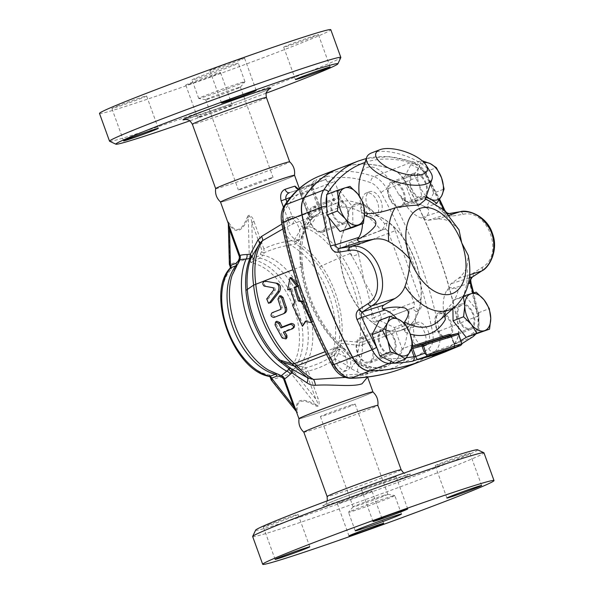 <?xml version="1.0" encoding="UTF-8"?>
<svg xmlns="http://www.w3.org/2000/svg" width="594" height="594" viewBox="0 0 594 594"><rect width="100%" height="100%" fill="white"/><g stroke="black" fill="none" stroke-linecap="round" stroke-linejoin="round"><path stroke-width="0.45" stroke-dasharray="2.97 2.23" d="M390.124 496.792A24.599 0.728 -19.9 0 1 394.75 495.537A24.599 0.728 -19.9 0 1 394.795 495.559A24.599 0.728 -19.9 0 1 371.911 504.618A24.599 0.728 -19.9 0 1 348.529 512.31A24.599 0.728 -19.9 0 1 348.544 512.266A24.599 0.728 -19.9 0 1 364.761 505.694A24.599 0.728 -19.9 0 1 390.124 496.792M384.303 495.24A18.451 0.542 160.1 0 0 365.28 501.915A18.451 0.542 160.1 0 0 353.118 506.845A18.451 0.542 160.1 0 0 353.103 506.875A18.451 0.542 160.1 0 0 370.641 501.113A18.451 0.542 160.1 0 0 387.8 494.319A18.451 0.542 160.1 0 0 387.771 494.297A18.451 0.542 160.1 0 0 384.303 495.24M372.891 391.951A39.278 1.158 -19.9 0 1 372.869 392.04A39.278 1.158 -19.9 0 1 358.212 398.27A39.278 1.158 -19.9 0 1 320.522 412.036A39.278 1.158 -19.9 0 1 299.101 418.74A39.278 1.158 -19.9 0 1 299.034 418.681M303.824 432.172L303.831 432.18A39.36 1.158 160.1 0 0 303.831 432.18A39.36 1.158 160.1 0 0 341.223 419.861A39.36 1.158 160.1 0 0 377.843 405.39L377.843 405.383M270.277 524.049A18.451 0.542 160.1 0 0 263.38 527.012A18.451 0.542 160.1 0 0 280.917 521.242A18.451 0.542 160.1 0 0 298.077 514.449A18.451 0.542 160.1 0 0 288.38 517.441A18.451 0.542 160.1 0 0 270.277 524.049M392.515 477.487A18.451 0.542 160.1 0 0 373.069 484.325A18.451 0.542 160.1 0 0 361.315 489.129A18.451 0.542 160.1 0 0 378.853 483.36A18.451 0.542 160.1 0 0 396.012 476.566A18.451 0.542 160.1 0 0 392.515 477.487M462.993 456.081A18.451 0.542 160.1 0 0 469.899 453.118A18.451 0.542 160.1 0 0 452.361 458.887A18.451 0.542 160.1 0 0 435.202 465.674A18.451 0.542 160.1 0 0 444.891 462.681A18.451 0.542 160.1 0 0 462.993 456.081M340.763 502.635A18.451 0.542 160.1 0 0 360.209 495.804A18.451 0.542 160.1 0 0 371.963 491A18.451 0.542 160.1 0 0 354.425 496.77A18.451 0.542 160.1 0 0 337.266 503.556A18.451 0.542 160.1 0 0 340.763 502.635M477.583 449.792A118.08 3.482 -19.9 0 1 404.009 480.034A118.08 3.482 -19.9 0 1 277.992 524.354A118.08 3.482 -19.9 0 1 255.62 530.145M252.658 536.553A123.003 3.631 160.1 0 0 275.98 530.405A123.003 3.631 160.1 0 0 405.628 484.845A123.003 3.631 160.1 0 0 483.969 452.821M351.611 404.937A18.451 0.542 160.1 0 0 332.165 411.768A18.451 0.542 160.1 0 0 320.411 416.572A18.451 0.542 160.1 0 0 337.949 410.803A18.451 0.542 160.1 0 0 355.108 404.017A18.451 0.542 160.1 0 0 351.611 404.937M240.31 82.922A24.599 0.728 -19.9 0 1 244.973 81.69A24.599 0.728 -19.9 0 1 244.958 81.734A24.599 0.728 -19.9 0 1 222.089 90.748A24.599 0.728 -19.9 0 1 198.752 98.463A24.599 0.728 -19.9 0 1 198.708 98.441A24.599 0.728 -19.9 0 1 214.375 92.033A24.599 0.728 -19.9 0 1 240.31 82.922M236.902 88.046A18.451 0.542 -19.9 0 1 240.399 87.125A18.451 0.542 -19.9 0 1 240.384 87.155A18.451 0.542 -19.9 0 1 223.233 93.911A18.451 0.542 -19.9 0 1 205.732 99.703A18.451 0.542 -19.9 0 1 205.702 99.681A18.451 0.542 -19.9 0 1 217.449 94.877A18.451 0.542 -19.9 0 1 236.902 88.046M233.613 64.427A24.599 0.728 160.1 0 0 207.685 73.537A24.599 0.728 160.1 0 0 192.011 79.938A24.599 0.728 160.1 0 0 215.392 72.253A24.599 0.728 160.1 0 0 238.276 63.194A24.599 0.728 160.1 0 0 233.613 64.427M220.634 201.96A39.278 1.158 160.1 0 0 220.612 202.049A39.278 1.158 160.1 0 0 241.513 195.567A39.278 1.158 160.1 0 0 279.781 181.608A39.278 1.158 160.1 0 0 294.468 175.319A39.278 1.158 160.1 0 0 294.401 175.26M215.659 188.61A39.36 1.158 160.1 0 0 215.659 188.632A39.36 1.158 160.1 0 0 253.066 176.321A39.36 1.158 160.1 0 0 289.679 161.835L289.679 161.835M118.785 105.554A18.451 0.542 160.1 0 0 111.887 108.516A18.451 0.542 160.1 0 0 129.418 102.747A18.451 0.542 160.1 0 0 146.584 95.953A18.451 0.542 160.1 0 0 136.887 98.946A18.451 0.542 160.1 0 0 118.785 105.554M241.023 58.992A18.451 0.542 160.1 0 0 221.577 65.83A18.451 0.542 160.1 0 0 209.823 70.634A18.451 0.542 160.1 0 0 227.361 64.865A18.451 0.542 160.1 0 0 244.52 58.071A18.451 0.542 160.1 0 0 241.023 58.992M311.501 37.585A18.451 0.542 160.1 0 0 318.406 34.623A18.451 0.542 160.1 0 0 300.868 40.392A18.451 0.542 160.1 0 0 283.709 47.178A18.451 0.542 160.1 0 0 293.399 44.186A18.451 0.542 160.1 0 0 311.501 37.585M200.987 116.513A18.451 0.542 -19.9 0 1 197.49 117.434A18.451 0.542 -19.9 0 1 214.649 110.64A18.451 0.542 -19.9 0 1 232.187 104.871A18.451 0.542 -19.9 0 1 220.433 109.675A18.451 0.542 -19.9 0 1 200.987 116.513M189.263 84.14A18.451 0.542 160.1 0 0 208.717 77.309A18.451 0.542 160.1 0 0 220.463 72.505A18.451 0.542 160.1 0 0 202.933 78.274A18.451 0.542 160.1 0 0 185.766 85.061A18.451 0.542 160.1 0 0 189.263 84.14M266.171 93.184A118.08 3.482 -19.9 0 1 189.783 120.834M109.615 141.261A123.003 3.631 160.1 0 0 132.856 135.031A123.003 3.631 160.1 0 0 260.885 90.073A123.003 3.631 160.1 0 0 340.83 57.566M99.488 113.432A123.003 3.631 160.1 0 0 216.379 74.978A123.003 3.631 160.1 0 0 330.799 29.7M269.587 178.349A18.451 0.542 -19.9 0 1 273.084 177.428A18.451 0.542 -19.9 0 1 255.925 184.214A18.451 0.542 -19.9 0 1 238.387 189.983A18.451 0.542 -19.9 0 1 250.141 185.18A18.451 0.542 -19.9 0 1 269.587 178.349M371.755 348.203A12.303 7.299 -111.1 0 1 369.223 361.88A12.303 7.299 -111.1 0 1 357.982 353.044A12.303 7.299 -111.1 0 1 360.35 338.936A12.303 7.299 -111.1 0 1 371.755 348.203M394.097 339.56A12.303 7.299 68.9 0 0 382.692 330.294A12.303 7.299 68.9 0 0 380.323 344.401A12.303 7.299 68.9 0 0 391.572 353.237A12.303 7.299 68.9 0 0 394.097 339.56M346.087 358.13A12.303 7.299 68.9 0 0 334.682 348.871A12.303 7.299 68.9 0 0 332.313 362.971A12.303 7.299 68.9 0 0 343.555 371.814A12.303 7.299 68.9 0 0 346.087 358.13M341.186 347.386A12.303 7.299 68.9 0 0 338.186 347.512A12.303 7.299 68.9 0 0 335.818 361.612A12.303 7.299 68.9 0 0 347.067 370.456A12.303 7.299 68.9 0 0 349.591 356.771A12.303 7.299 68.9 0 0 349.005 355.331L344.475 349.376L341.186 347.386A87.333 51.827 -111.1 0 1 301.321 264.434A71.339 42.337 -111.1 0 1 301.113 238.795C302.799 236.961 303.497 233.917 303.2 229.67A12.303 7.299 68.9 0 0 290.845 216.713A12.303 7.299 68.9 0 0 288.394 230.613A12.303 7.299 68.9 0 0 299.465 239.753A12.303 7.299 68.9 0 0 299.718 239.664A12.303 7.299 68.9 0 0 301.113 238.795M413.743 323.767A12.303 7.299 68.9 0 0 413.491 323.856A12.303 7.299 68.9 0 0 411.115 337.956A12.303 7.299 68.9 0 0 422.364 346.799A12.303 7.299 68.9 0 0 424.814 332.9A12.303 7.299 68.9 0 0 413.743 323.767M413.996 334.704A12.303 7.299 68.9 0 0 425.868 345.441A12.303 7.299 68.9 0 0 428.319 331.549A12.303 7.299 68.9 0 0 417.248 322.408A12.303 7.299 68.9 0 0 416.995 322.497A12.303 7.299 68.9 0 0 415.05 323.945L413.35 327.517L413.996 334.704A75.03 44.528 -111.1 0 1 401.44 363.513C394.453 368.183 386.531 370.693 377.68 371.057A75.03 44.528 -111.1 0 1 349.005 355.331M439.411 313.832A12.303 7.299 -111.1 0 1 450.482 322.973A12.303 7.299 -111.1 0 1 448.032 336.865A12.303 7.299 -111.1 0 1 436.79 328.029A12.303 7.299 -111.1 0 1 439.159 313.922A12.303 7.299 -111.1 0 1 439.411 313.832M461.753 305.19A12.303 7.299 68.9 0 0 461.501 305.279A12.303 7.299 68.9 0 0 459.132 319.386A12.303 7.299 68.9 0 0 470.374 328.222A12.303 7.299 68.9 0 0 472.831 314.33A12.303 7.299 68.9 0 0 461.753 305.19M363.61 206.742A12.303 7.299 68.9 0 0 375.014 216.001A12.303 7.299 68.9 0 0 377.383 201.901A12.303 7.299 68.9 0 0 366.142 193.057A12.303 7.299 68.9 0 0 363.61 206.742M376.336 214.917A12.303 7.299 68.9 0 0 378.527 214.642A12.303 7.299 68.9 0 0 380.895 200.542A12.303 7.299 68.9 0 0 369.654 191.699A12.303 7.299 68.9 0 0 367.122 205.383A12.303 7.299 68.9 0 0 368.763 208.858C370.745 212.57 373.27 214.59 376.336 214.917A71.339 42.337 -111.1 0 1 384.637 223.76C384.57 226.774 383.353 228.965 380.999 230.323L347.757 243.184C345.723 244.394 345.508 246.265 347.111 248.797A66.424 39.412 -111.1 0 1 350.178 253.556A82.41 48.901 -111.1 0 1 352.071 256.504A82.41 48.901 -111.1 0 1 364.397 281.979A82.41 48.901 -111.1 0 1 371.153 309.229L377.636 306.912L380.65 315.236A4.923 2.918 -111.1 0 1 379.633 320.708A4.923 2.918 -111.1 0 1 379.536 320.738A4.923 3.958 72.4 0 1 379.351 320.805A4.923 3.958 72.4 0 1 374.168 317.545L413.884 302.376L388.78 233.011A4.923 2.918 68.9 0 0 384.318 229.269L380.999 230.323A66.424 39.412 68.9 0 0 339.62 207.395A4.923 3.928 -99.1 0 0 341.899 201.277A71.339 42.337 -111.1 0 1 368.763 208.858M389.285 196.814A12.303 7.299 -111.1 0 1 391.81 183.13A12.303 7.299 -111.1 0 1 403.059 191.966A12.303 7.299 -111.1 0 1 400.683 206.073A12.303 7.299 -111.1 0 1 389.285 196.814M411.627 188.172A12.303 7.299 68.9 0 0 423.032 197.431A12.303 7.299 68.9 0 0 425.401 183.323A12.303 7.299 68.9 0 0 414.159 174.488A12.303 7.299 68.9 0 0 411.627 188.172M303.2 229.67A71.339 42.337 -111.1 0 1 319.609 208.353A4.923 3.958 63.7 0 1 318.087 214.196A4.923 3.958 63.7 0 1 317.827 214.308A66.424 39.412 68.9 0 0 300.824 266.661L302.509 265.258L301.321 264.434M416.038 311.746C414.048 309.392 411.739 308.494 409.103 309.051L412.778 307.885A4.923 2.918 68.9 0 0 412.875 307.848A4.923 2.918 68.9 0 0 413.884 302.376L420.366 300.059A9.838 5.836 -111.1 0 1 418.146 311.078L416.038 311.746A87.333 51.827 -111.1 0 1 415.05 323.945M418.146 311.078A4.923 3.958 -107.6 0 0 412.964 307.818L375.868 321.903C373.559 322.371 372.275 321.146 372.015 318.228L374.168 317.545L371.153 309.229A82.41 48.901 -111.1 0 1 372.015 318.228M463.439 296.703L463.788 296.079M414.085 174.755L419.045 167.137A19.684 11.68 68.9 0 0 419.267 184.927L414.085 174.755L403.586 178.816L410.862 164.597L421.361 160.536L422.126 160.744M425.98 197.334L421.814 196.117L419.267 184.927A19.684 11.68 68.9 0 0 426.373 196.168M424.242 162.749A19.684 11.68 68.9 0 0 419.045 167.137L421.361 160.536M379.403 320.411L394.409 327.554L404.915 323.492M452.918 308.613L452.806 300.297L463.313 296.235M410.862 164.597L425.876 171.74L433.605 193.102L444.104 189.041M425.876 171.74L436.375 167.679M433.605 193.102L426.329 207.321L435.751 203.668M426.329 207.321L411.315 200.178L421.814 196.117M394.795 339.337A13.528 8.026 -111.1 0 1 392.01 354.388A13.528 8.026 -111.1 0 1 379.648 344.661A13.528 8.026 -111.1 0 1 382.254 329.15A13.528 8.026 -111.1 0 1 394.795 339.337M394.409 327.554L402.145 348.908L412.644 344.847M402.145 348.908L394.861 363.127M406.341 357.751A414.515 245.983 -111.1 0 1 397.215 358.531A414.515 245.983 -111.1 0 1 391.194 358.754A20.909 12.407 -111.1 0 1 376.938 347.928M461.338 304.039A13.528 8.026 -111.1 0 1 473.515 314.085A13.528 8.026 -111.1 0 1 470.819 329.373A13.528 8.026 -111.1 0 1 458.449 319.646A13.528 8.026 -111.1 0 1 461.055 304.135A13.528 8.026 -111.1 0 1 461.338 304.039M452.806 300.297L465.681 296.213L476.18 292.151M465.681 296.213L478.809 312.667L489.308 308.605M478.809 312.667L479.068 333.204M472.943 293.094A291.513 172.988 -111.1 0 1 476.908 310.283A291.513 172.988 -111.1 0 1 477.888 315.05A20.909 12.407 -111.1 0 1 473.745 332.551A414.515 245.983 -111.1 0 1 466.646 337.154M410.929 188.387A13.528 8.026 -111.1 0 1 413.714 173.337A13.528 8.026 -111.1 0 1 426.084 183.063A13.528 8.026 -111.1 0 1 423.477 198.574A13.528 8.026 -111.1 0 1 410.929 188.387M411.315 200.178L403.586 178.816M477.888 315.05A3.69 0.832 -11.3 0 1 478.734 315.399A3.69 0.832 -11.3 0 1 477.45 316.327A295.203 175.178 68.9 0 0 469.735 283.791C468.74 279.269 469.757 275.816 472.787 273.44L482.076 267.456C504.811 255.108 488.023 208.375 462.852 214.345L452.034 216.119C448.247 216.379 445.285 214.441 443.131 210.306A295.203 175.178 68.9 0 0 424.985 174.369A24.599 14.598 68.9 0 0 412.11 161.984A3.69 2.643 109.7 0 1 413.602 161.932A3.69 2.643 109.7 0 1 415.132 164.338A20.909 12.407 -111.1 0 1 423.069 170.411A20.909 12.407 -111.1 0 1 426.076 174.859A291.513 172.988 -111.1 0 1 428.771 179.744A291.513 172.988 -111.1 0 1 439.159 200.015M295.953 241.105A12.303 7.299 68.9 0 0 296.206 241.016A12.303 7.299 68.9 0 0 298.582 226.915A12.303 7.299 68.9 0 0 287.333 218.072A12.303 7.299 68.9 0 0 284.882 231.972A12.303 7.299 68.9 0 0 295.953 241.105M321.629 231.177A12.303 7.299 -111.1 0 1 310.551 222.037A12.303 7.299 -111.1 0 1 313.001 208.145A12.303 7.299 -111.1 0 1 324.25 216.981A12.303 7.299 -111.1 0 1 321.881 231.088A12.303 7.299 -111.1 0 1 321.629 231.177M343.971 222.535A12.303 7.299 68.9 0 0 344.223 222.446A12.303 7.299 68.9 0 0 346.592 208.338A12.303 7.299 68.9 0 0 335.35 199.502A12.303 7.299 68.9 0 0 332.9 213.394A12.303 7.299 68.9 0 0 343.971 222.535M326.655 194.52L339.523 190.436L350.022 186.375M339.523 190.436L352.658 206.89L363.157 202.829M352.658 206.89L352.918 227.428M344.386 223.693A13.528 8.026 -111.1 0 1 332.209 213.64A13.528 8.026 -111.1 0 1 334.905 198.351A13.528 8.026 -111.1 0 1 347.275 208.078A13.528 8.026 -111.1 0 1 344.668 223.596A13.528 8.026 -111.1 0 1 344.386 223.693M326.678 196.213A20.909 12.407 -111.1 0 1 327.242 194.335A20.909 12.407 -111.1 0 1 327.264 194.283M328.816 217.441A291.513 172.988 -111.1 0 1 326.819 207.41M469.735 283.791A3.69 0.497 164.7 0 0 471.057 283.019L471.049 282.996M472.787 273.44A3.69 2.094 -122.6 0 1 472.624 276.811M460.929 340.459A414.515 245.983 -111.1 0 1 454.224 343.926A3.69 2.97 64.1 0 1 453.066 348.314A3.69 2.97 64.1 0 1 453.059 348.322A3.69 2.97 64.1 0 1 452.888 348.396A418.206 248.173 68.9 0 0 472.579 336.924A24.599 14.598 68.9 0 0 477.45 316.327L458.063 323.827A295.203 175.178 68.9 0 0 405.598 181.868A24.599 14.598 68.9 0 0 392.716 169.483A184.504 109.489 68.9 0 0 338.832 168.562M450.452 335.172L451.485 336.107L454.417 344.216A3.69 2.732 -110.5 0 1 453.229 348.485L452.888 348.396M456.6 347.104L453.229 348.485M454.417 344.216L461.048 341.728L461.991 343.696M452.034 216.119A3.69 2.124 80.5 0 0 449.658 213.476M444.171 210.246L447.215 213.298M443.131 210.306L444.594 209.912M461.048 341.728L458.412 334.452L451.188 336.241L450.816 335.083M445.329 319.572A34.437 20.441 68.9 0 1 446.874 290.347L448.812 287.986L450.957 283.754L458.368 278.393C461.738 275.98 464.627 272.097 467.04 266.765L468.191 255.301M458.984 229.796L450.801 221.904C445.582 219.483 440.948 218.547 436.909 219.104L427.984 220.307L420.604 217.775A34.437 20.441 68.9 0 1 400.401 195.456A74.889 44.439 68.9 0 0 398.819 194.802L404.336 200.683L406.504 201.24C414.523 201.21 420.255 200.371 423.7 198.708L424.755 198.552L425.104 199.963M362.518 223.715A34.437 20.441 68.9 0 0 360.395 208.152L364.545 215.243M364.605 212.548L361.226 206.734L359.333 195.99M360.551 175.817C365.8 158.115 385.922 168.102 398.819 194.802M404.18 322.854L405.323 332.276A34.437 20.441 68.9 0 0 396.762 318.555M412.385 346.027L411.842 346.205L411.494 348.849M430.672 172.446A34.437 13.736 18.5 0 0 404.544 155.554A34.437 13.736 18.5 0 0 372.794 152.48A34.437 13.736 18.5 0 0 371.837 152.814M376.952 215.555C363.625 200.364 354.113 199.22 348.433 212.132L346.748 225.141L348.329 212.437C353.957 199.599 363.387 200.646 376.618 215.57L376.952 215.555A61.501 36.494 -111.1 0 1 419.074 273.433A61.501 36.494 -111.1 0 1 402.888 329.796A61.501 36.494 -111.1 0 1 351.923 297.052A61.501 36.494 -111.1 0 1 346.748 225.141M423.671 218.525C427.583 216.246 429.172 213.172 428.437 209.303C423.537 205.22 417.107 202.992 409.155 202.636L406.192 201.618L400.401 195.456M422.252 360.781A418.206 248.173 68.9 0 0 453.007 344.49A24.599 14.598 68.9 0 0 457.877 323.901A295.203 175.178 68.9 0 0 405.412 181.935A24.599 14.598 68.9 0 0 392.53 169.557A184.504 109.489 68.9 0 0 338.743 168.599M376.618 215.57A61.501 36.494 -111.1 0 1 418.867 273.403A61.501 36.494 -111.1 0 1 402.702 329.863A61.501 36.494 -111.1 0 1 351.685 297.03A61.501 36.494 -111.1 0 1 346.636 225.089M444.876 315.652L446.012 310.677L447.438 308.39C453.229 302.777 456.741 296.955 457.981 290.919C456.199 287.83 453.148 286.857 448.812 287.986M411.842 346.205A1.233 0.988 -107.6 0 0 412.191 346.755M388.773 196.963A13.528 8.026 68.9 0 0 401.314 207.15A13.528 8.026 68.9 0 0 403.92 191.632A13.528 8.026 68.9 0 0 391.55 181.913A13.528 8.026 68.9 0 0 388.773 196.963M322.23 232.261A13.528 8.026 68.9 0 0 322.505 232.165A13.528 8.026 68.9 0 0 325.111 216.647A13.528 8.026 68.9 0 0 312.741 206.927A13.528 8.026 68.9 0 0 310.046 222.208A13.528 8.026 68.9 0 0 322.23 232.261M372.631 347.906A13.528 8.026 68.9 0 0 360.09 337.719A13.528 8.026 68.9 0 0 357.484 353.237A13.528 8.026 68.9 0 0 369.854 362.956A13.528 8.026 68.9 0 0 372.631 347.906M439.174 312.607A13.528 8.026 68.9 0 0 438.899 312.704A13.528 8.026 68.9 0 0 436.293 328.222A13.528 8.026 68.9 0 0 448.663 337.941A13.528 8.026 68.9 0 0 451.358 322.661A13.528 8.026 68.9 0 0 439.174 312.607M422.349 360.744A418.206 248.173 68.9 0 0 453.192 344.423A24.599 14.598 68.9 0 0 458.063 323.827M344.475 349.376A4.923 2.101 -41.5 0 0 344.223 348.507A4.923 2.101 -41.5 0 0 341.906 348.44A70.114 41.602 68.9 0 0 373.158 367.797A4.923 3.757 98 0 1 374.673 367.612A4.923 3.757 98 0 1 377.68 371.057A413.283 245.248 68.9 0 1 346.399 374.792A4.923 3.868 -91.1 0 0 350.185 378.281M373.158 367.797L386.85 366.32L395.366 360.744A4.923 3.839 45.9 0 1 401.44 363.513A413.283 245.248 68.9 0 0 428.705 348.671A19.684 11.68 68.9 0 0 432.603 332.195A290.28 172.26 68.9 0 0 381.014 192.597A19.684 11.68 68.9 0 0 370.708 182.692A179.581 106.571 68.9 0 0 332.967 178.044A9.838 5.836 -111.1 0 1 334.771 181.586L341.899 201.277L335.417 203.594L328.289 183.902L334.771 181.586M327.391 182.128C326.678 180.353 325.861 179.551 324.933 179.73L300.72 189.1A4.774 4.373 74 0 1 300.423 189.196L289.419 192.694A4.774 3.111 -108.4 0 0 289.464 192.679A4.774 3.111 -108.4 0 0 289.575 192.634A44.134 1.299 -19.9 0 1 300.72 189.1L302.591 193.837L328.289 183.902A4.923 2.918 68.9 0 0 327.391 182.128A4.923 1.448 -34.3 0 0 332.967 178.044C331.378 176.433 329.455 175.869 327.205 176.351A4.923 3.861 -107.8 0 1 324.933 179.73L313.788 183.271A4.923 4.054 -107.4 0 0 316.216 179.841L327.205 176.351M311.137 187.288A4.923 2.918 68.9 0 0 311.568 189.204L313.409 188.417L312.808 185.803L313.788 183.271C312.347 183.843 311.464 185.187 311.137 187.288A4.923 1.715 174.7 0 0 312.808 185.803A4.923 1.715 174.7 0 0 311.605 184.823C312.281 182.492 313.818 180.828 316.216 179.841M342.471 347.898A4.923 2.591 -48.3 0 0 341.958 346.228A4.923 2.591 -48.3 0 0 339.582 346.102A82.41 48.901 68.9 0 1 300.824 266.661L292.887 269.735M286.976 337.644L283.219 336.813A82.41 48.901 -111.1 0 1 276.269 324.064L276.849 321.243M294.216 327.361L284.459 331.259A82.41 48.901 68.9 0 0 284.764 331.786M305.576 307.336A82.41 48.901 68.9 0 0 312.763 321.592L306.437 320.337L305.762 321.451M303.527 325.163A82.41 48.901 -111.1 0 1 293.963 305.034L295.99 301.967A82.41 48.901 -111.1 0 1 291.936 288.706L290.54 289.241M289.167 289.775L291.654 277.814M297.794 285.499L298.069 286.33M269.951 303.059L268.726 302.74L267.879 301.618L268.221 298.871L275.312 290.013L274.836 287.919L266.105 286.434M265.741 286.375L264.345 284.675C264.367 282.692 265.147 281.645 266.684 281.549L276.648 283.234M284.452 313.283L275.222 316.854L272.453 315.288L273.418 312.281L281.727 309.066L282.224 307.551A82.41 48.901 -111.1 0 1 279.403 298.931L281.021 295.767M282.878 228.972L292.085 224.265C293.488 223.433 293.792 221.621 293.005 218.837L286.917 202.027M384.637 223.76L386.338 223.218A9.838 5.836 -111.1 0 1 395.255 230.695L355.539 245.871L358.546 254.187L352.071 256.504L349.057 248.181A4.923 3.958 72.4 0 1 351.076 242.129A4.923 2.918 -111.1 0 1 355.539 245.871L347.111 248.797M375.683 321.97L412.778 307.885A4.923 3.958 -107.6 0 1 412.964 307.818L379.633 320.708A4.923 4.923 0 0 1 379.351 320.805L375.683 321.97M350.178 253.556L342.085 256.69C358.873 281.541 367.419 316.446 362.912 341.676L362.54 344.713A7.38 3.571 3.2 0 1 359.177 345.381L359.496 342.248C363.944 317.248 355.405 282.67 338.766 258.093C329.366 243.302 318.733 233.397 306.875 228.4A4.774 2.829 -154.7 0 1 301.67 226.225L309.021 215.258L308.019 214.293L298.492 189.144M300.891 194.602L302.591 193.837L309.726 213.528C310.9 216.186 312.281 217.463 313.877 217.352C315.904 218.562 313.959 221.51 308.034 226.188C321.02 230.569 332.365 240.741 342.085 256.69L321.525 265.912C336.664 287.229 344.869 318.08 341.379 340.666L338.521 353.43L335.194 359.043L332.514 360.803C324.911 365.659 316.78 369.082 308.138 371.057L317.953 398.18C319.49 401.024 320.196 408.375 315.681 405.821C302.071 398.017 295.953 399.962 297.319 411.642A2.458 1.76 172.4 0 0 296.451 410.929C295.248 399.205 301.752 397.141 315.949 404.737A2.458 0.802 119.1 0 1 315.681 405.821M306.437 320.337L305.301 321.354M312.763 321.592L311.731 322.639M291.936 288.706L290.421 288.751M295.99 301.967L294.594 302.405M293.963 305.034L292.59 305.531M284.459 331.259L283.36 332.328M230.331 267.085L231.512 268.956C229.997 268.696 229.707 268.317 230.643 267.82M236.13 265.689L237.867 264.389L238.766 262.875A2.458 1.062 22.7 0 0 238.892 262.704A2.458 1.062 22.7 0 0 238.469 261.679M239.553 260.046L239.909 260.432L240.273 256.281L240.021 260.291L232.024 275.571A63.142 37.467 -111.1 0 1 238.766 262.875L239.909 260.432A2.458 1.136 27.4 0 0 240.021 260.291A2.458 1.136 27.4 0 0 239.902 259.452M228.994 222.884C235.655 233.368 241.773 231.43 247.349 217.055A2.458 0.906 22 0 1 248.262 217.76C242.085 232.336 235.588 234.4 228.764 223.945A2.458 1.656 148.4 0 0 228.994 222.884C226.923 219.394 229.314 226.062 230.435 229.084L240.288 256.281L230.331 229.15M247.349 217.055C249.213 212.296 253.4 218.458 254.032 221.592L251.811 222.408L252.717 257.343L229.804 264.226L228.482 224.042M251.811 222.408C251.47 219.349 249.242 213.253 248.262 217.76L249.309 258.041L251.017 262.763L253.059 258.286L258.383 256.229L260.306 254.232L261.516 251.633L261.657 249.599L251.811 222.408M254.032 221.592L263.877 248.789L261.657 249.599M303.957 222.98A4.774 3.824 -125.2 0 0 308.034 226.188L297.609 242.753L295.753 244L290.421 244.988A4.774 1.433 -97.9 0 1 289.144 241.127C280.227 242.426 271.807 244.98 263.877 248.789L264.226 252.71A2.458 1.136 -152.6 0 1 261.516 251.633M301.93 369.223A2.458 1.151 -63.6 0 1 303.504 366.758A63.142 37.467 -111.1 0 0 306.89 303.467A63.142 37.467 -111.1 0 0 263.105 255.153L260.075 258.108L254.752 260.165A61.501 36.494 -111.1 0 1 297.156 307.165A61.501 36.494 -111.1 0 1 294.015 368.629A2.458 1.463 -111.1 0 0 293.889 371.087L294.23 372.022L291.157 373.648L315.949 404.737C319.594 407.588 317.434 401.566 315.733 398.99L305.917 371.866L304.432 370.329L301.93 369.223L299.213 369.023L293.889 371.087C292.411 371.265 290.934 370.545 289.449 368.919L294.015 368.629L299.339 366.565L303.504 366.758L305.843 367.805C314.761 365.51 323.158 361.924 331.029 357.046A71.339 42.337 68.9 0 0 290.421 244.988C281.289 246.436 272.557 249.012 264.226 252.71L263.105 255.153A2.458 1.062 -157.3 0 1 260.306 254.232M252.717 257.343L253.059 258.286A2.458 1.463 -111.1 0 0 254.752 260.165L251.017 262.763A59.044 35.039 68.9 0 1 293.919 308.323A59.044 35.039 68.9 0 1 289.449 368.919L291.157 373.648L271.651 379.833L296.124 410.914M294.565 175.312A39.36 1.158 -19.9 0 1 279.841 181.638A39.36 1.158 -19.9 0 1 241.223 195.723A39.36 1.158 -19.9 0 1 220.537 202.108M289.144 241.127L294.06 240.362L298.492 233.145L301.67 226.225M283.457 207.217L288.283 220.56L281.92 224.02M281.274 375.69L277.977 374.042L276.314 373.953M269.899 376.277C268.896 376.559 268.911 376.173 269.943 375.111L270.203 377.227M297.319 411.642C297.898 415.451 295.411 408.642 294.357 405.672L294.253 405.739M294.23 372.022L315.733 398.99L317.953 398.18M284.474 378.72L281.526 375.527A2.458 1.225 -68.5 0 1 281.653 375.564L284.548 378.549L294.364 405.672L284.429 378.616M305.917 371.866L308.138 371.057L305.843 367.805A2.458 1.225 -68.5 0 0 304.432 370.329M279.737 375.208A2.458 1.151 -63.6 0 0 279.343 374.532L268.607 370.166A63.142 37.467 -111.1 0 0 279.165 374.48A2.458 1.151 -63.6 0 1 279.343 374.532L281.653 375.564A2.458 1.225 -68.5 0 1 282.068 376.009M271.161 379.885L271.651 379.833L269.943 375.111A59.044 35.039 68.9 0 1 227.042 329.551A59.044 35.039 68.9 0 1 231.512 268.956L229.804 264.226L229.366 264.434M299.012 418.725A39.36 1.158 160.1 0 0 320.478 412.006A39.36 1.158 160.1 0 0 358.241 398.21A39.36 1.158 160.1 0 0 372.935 391.966L372.869 392.04M366.283 374.272L368.161 373.314C367.337 374.428 367.144 375.668 367.582 377.034L351.262 368.785L346.22 365.006L335.194 359.043A4.923 1.827 59.3 0 1 334.051 355.212L335.759 353.608A4.923 3.252 21.5 0 1 338.521 353.43L355.813 362.214L359.08 364.983L370.485 368.213L366.283 374.272L359.756 375.98L345.136 377.42M334.051 355.212L331.029 357.046A4.923 1.426 57.1 0 0 332.514 360.803M357.855 371.829A7.38 5.903 -91.7 0 1 359.08 364.983C361.263 359.125 362.407 352.472 362.533 345.025A7.38 3.668 -179.3 0 1 359.132 345.834L359.177 345.381L340.971 343.362A4.923 2.784 -168.6 0 0 338.654 343.688L339.107 341.06C342.589 318.666 334.474 288.105 319.446 266.996C312.229 256.831 304.328 249.168 295.753 244A4.774 2.02 -102.1 0 1 294.008 240.392M351.262 368.785A7.38 3.623 -55.3 0 1 355.813 362.214M355.813 362.206L359.132 345.834M335.759 353.608L338.654 343.688M299.317 188.447L309.021 215.258C310.046 216.795 310.855 217.53 311.464 217.463A4.774 4.67 102.5 0 0 313.877 217.352L339.62 207.395A4.923 2.918 -111.1 0 1 335.417 203.594L307.937 214.3L300.809 194.602C300.052 192.033 297.676 188.083 297.988 188.87L300.423 189.196A4.774 4.373 74 0 1 298.344 189.241M288.224 220.738A4.774 2.176 -114.2 0 0 292.085 224.265L317.827 214.308A4.923 2.918 -111.1 0 0 318.696 208.895L320.537 208.108L319.609 208.353L312.474 188.662A9.838 5.836 -111.1 0 1 311.605 184.823A179.581 106.571 68.9 0 0 284.66 210.009A19.684 11.68 68.9 0 0 282.915 223.738A290.28 172.26 68.9 0 0 332.61 363.936A19.684 11.68 68.9 0 0 346.399 374.792M311.464 217.463A4.774 4.67 102.5 0 1 311.442 217.456A4.774 4.67 102.5 0 1 308.093 214.427M319.446 266.996L321.525 265.919C314.375 255.569 306.4 247.847 297.609 242.753A4.774 1.723 -141.2 0 1 294.06 240.362M362.912 341.676A7.38 4.195 9.4 0 1 359.496 342.248L341.379 340.666A4.923 2.718 -171.9 0 0 339.107 341.06M362.54 344.713L407.61 327.591A24.599 14.598 -111.1 0 1 407.93 324.413A82.41 48.901 68.9 0 0 409.103 309.051M401.73 476.492A46.74 1.381 160.1 0 0 326.173 504.128A46.74 1.381 160.1 0 0 372.015 489.575A46.74 1.381 160.1 0 0 401.73 476.492M401.136 469.728A39.36 1.158 -19.9 0 1 364.523 484.221A39.36 1.158 -19.9 0 1 327.116 496.525M299.213 369.023A2.458 1.463 -111.1 0 1 299.339 366.565A61.501 36.494 68.9 0 0 302.48 305.108A61.501 36.494 68.9 0 0 260.075 258.108A2.458 1.463 -111.1 0 1 258.383 256.229M185.209 119.468A46.74 1.381 160.1 0 0 227.331 105.235A46.74 1.381 160.1 0 0 268.807 89.204M266.387 97.475A39.36 1.158 -19.9 0 1 229.767 111.962A39.36 1.158 -19.9 0 1 192.367 124.272M325.126 351.7L339.582 346.102A24.599 14.598 -111.1 0 1 341.906 348.44L326.492 354.403M414.263 325.111A4.923 2.799 -170.4 0 0 407.93 324.413L362.882 341.832A7.38 4.143 -169.8 0 1 359.481 342.367M395.255 230.695L420.366 300.059M473.745 332.551A3.69 2.94 55.5 0 1 474.153 334.771M473.069 336.664A3.69 2.94 55.5 0 1 472.579 336.924L453.192 344.423M482.076 267.456A3.69 2.094 -122.7 0 1 481.92 270.857M462.852 214.345A3.69 2.131 80.5 0 0 460.484 211.679M405.598 181.868L424.985 174.369A3.69 0.691 150.8 0 1 426.529 174.131A3.69 0.691 150.8 0 1 426.076 174.859M443.792 209.89A291.513 172.988 -111.1 0 1 444 210.35L420.604 217.775M364.998 162.466A180.814 107.299 -111.1 0 1 415.132 164.338M392.716 169.483L412.11 161.984A184.504 109.489 68.9 0 0 358.227 161.063M391.09 361.33A3.69 2.903 -91.1 0 0 391.194 358.754M457.625 333.553A1.233 0.906 76.6 0 1 458.412 334.452L458.709 334.318M454.224 343.926L451.425 336.182M446.874 290.347L468.362 283.524M469.282 277.933L450.957 283.754M458.368 278.393L469.564 274.844M436.909 219.104L448.997 215.266M427.984 220.307L447.861 213.996M361.226 206.734A74.889 44.439 68.9 0 0 360.395 208.152M405.323 332.276A74.889 44.439 68.9 0 0 410.239 334.058M450.801 221.904A59.764 35.462 68.9 0 0 423.7 198.708M406.504 201.24A67.79 40.229 -111.1 0 1 409.155 202.636M447.438 308.39A67.79 40.229 -111.1 0 1 438.714 321.042C441.565 318.584 443.993 315.124 446.012 310.677M455.962 305.955A59.764 35.462 68.9 0 0 467.04 266.765M413.35 327.517A4.923 2.346 -177.6 0 0 407.61 327.591A70.114 41.602 68.9 0 1 395.366 360.744M386.338 223.218A4.923 3.958 72.4 0 1 384.318 229.269L347.757 243.184M302.509 265.236C299.725 238.439 304.922 221.428 318.087 214.196A4.923 4.923 0 0 0 320.537 208.108L313.409 188.417L312.474 188.662M290.622 197.312L311.568 189.204L318.696 208.895L288.283 220.56M284.244 205.873A4.923 3.646 -146.6 0 0 284.66 210.009M320.181 175.779A184.504 109.489 -111.1 0 1 374.064 176.7A4.923 3.527 -70.3 0 0 370.708 182.692M313.788 183.271L298.47 189.196L313.691 183.301M358.546 254.187L364.397 281.979C369.587 289.85 373.997 298.158 377.636 306.912M268.221 298.871L266.713 298.938M266.684 281.549L265.08 281.125M274.836 287.919L273.277 287.763M275.312 290.013L273.767 289.917M283.219 336.813L282.187 338.008M293.696 327.688L292.59 328.757M276.269 324.064L275.029 324.881M275.222 316.854L273.893 317.471M273.418 312.281L272.037 312.763M283.516 313.721L283.13 313.899M279.403 298.931L277.925 299.124M282.224 307.551L280.836 308.004M281.727 309.066L280.346 309.548M311.442 217.456C309.036 216.223 307.863 215.169 307.937 214.293L308.019 214.293M281.771 223.203A4.923 1.195 169.5 0 0 282.915 223.738M332.61 363.936A4.923 0.832 -28.4 0 0 331.972 364.842M428.705 348.671A4.923 3.92 -124.5 0 0 434.533 351.633A418.206 248.173 -111.1 0 1 403.697 367.961M392.53 169.557L374.064 176.7A24.599 14.598 -111.1 0 1 386.946 189.078A4.923 0.921 -29.2 0 0 381.014 192.597M432.603 332.195A4.923 1.114 168.7 0 0 439.404 331.044A24.599 14.598 -111.1 0 1 434.533 351.633L453.007 344.49M405.412 181.935L386.946 189.078A295.203 175.178 -111.1 0 1 439.404 331.044L457.877 323.901M353.118 506.845L348.544 512.266M387.771 494.297L394.75 495.537M401.485 514.062L394.795 495.559M355.227 530.806L348.529 512.31M309.793 546.822L298.077 514.449M275.096 559.377L263.38 527.012M407.729 508.939L396.012 476.566M373.032 521.495L361.315 489.129M481.615 485.484L469.899 453.118M446.918 498.047L435.202 465.674M383.679 523.366L371.963 491M348.982 535.929L337.266 503.556M327.331 500.816L326.21 503.252L324.383 505.004C325.282 504.239 345.307 496.242 367.508 488.283L408.665 474.495L406.66 474.428L403.72 473.166M320.411 416.572L353.103 506.875M355.108 404.017L387.8 494.319M240.384 87.155L244.958 81.734M205.732 99.703L198.752 98.463M244.973 81.69L238.276 63.194M198.708 98.441L192.011 79.938M158.301 128.326L146.584 95.953M123.604 140.882L111.887 108.516M256.237 90.444L244.52 58.071M221.54 103L209.823 70.634M330.123 66.988L318.406 34.623M295.426 79.551L283.709 47.178M232.187 104.871L220.463 72.505M197.49 117.434L185.766 85.061M269.119 88.996C268.213 89.761 248.195 97.758 225.995 105.717L184.838 119.505M205.702 99.681L238.387 189.983M240.399 87.125L273.084 177.428M382.692 330.294L360.35 338.936M391.572 353.237L369.223 361.88M338.186 347.512L334.682 348.871M347.067 370.456L343.555 371.814M416.995 322.497L413.491 323.856M425.868 345.441L422.364 346.799M461.501 305.279L439.159 313.922M470.374 328.222L448.032 336.865M369.654 191.699L366.142 193.057M378.527 214.642L375.014 216.001M414.159 174.488L391.81 183.13M423.032 197.431L400.683 206.073M386.85 366.32C380.947 367.909 376.893 368.339 374.68 367.612C364.642 366.142 354.492 359.778 344.223 348.507L341.958 346.228C321.718 328.586 305.413 295.255 302.509 265.258M290.845 216.713L287.333 218.072M299.718 239.664L296.206 241.016M335.35 199.502L313.001 208.145M344.223 222.446L321.881 231.088M475.608 334.303L479.091 325.913L478.734 315.399L473.656 292.879M450.386 335.172L454.076 344.208C454.462 346.302 453.964 347.75 452.591 348.559L461.991 343.614M366.32 158.501L389.33 156.645L413.602 161.932C418.785 163.966 423.091 168.028 426.529 174.131L439.627 199.309M406.192 201.618L404.336 200.683M424.755 198.552L425.497 198.782M401.314 207.15L423.477 198.574M391.55 181.913L413.714 173.337M322.505 232.165L344.668 223.596M312.741 206.927L334.905 198.351M369.854 362.956L392.01 354.388M360.09 337.719L382.254 329.15M448.663 337.941L470.819 329.373M438.899 312.704L461.055 304.135M267.679 286.709L264.516 286.145M230.442 229.091L228.311 223.574M294.364 405.672L296.829 412.073M296.309 411.419L296.837 412.08M386.88 366.305L366.268 374.279"/><path stroke-width="0.89" d="M396.822 515.288A24.599 0.728 -19.9 0 1 401.485 514.062A24.599 0.728 -19.9 0 1 378.601 523.114A24.599 0.728 -19.9 0 1 355.227 530.806A24.599 0.728 -19.9 0 1 370.894 524.398A24.599 0.728 -19.9 0 1 396.822 515.288M303.831 432.18C299.911 428.504 298.314 424.005 299.034 418.681A39.278 1.158 -19.9 0 1 324.339 408.368A39.278 1.158 -19.9 0 1 365.451 393.926A39.278 1.158 -19.9 0 1 372.891 391.951C376.848 395.574 378.497 400.059 377.843 405.39A39.36 1.158 160.1 0 0 377.843 405.368A39.36 1.158 160.1 0 0 370.381 407.343A39.36 1.158 160.1 0 0 328.89 421.918A39.36 1.158 160.1 0 0 303.824 432.165L327.116 496.525A39.36 1.158 -19.9 0 1 352.19 486.278A39.36 1.158 -19.9 0 1 393.674 471.695A39.36 1.158 -19.9 0 1 401.136 469.728L403.72 473.166M282.002 556.415A18.451 0.542 -19.9 0 1 300.104 549.814A18.451 0.542 -19.9 0 1 309.793 546.822A18.451 0.542 -19.9 0 1 292.634 553.608A18.451 0.542 -19.9 0 1 275.096 559.377A18.451 0.542 -19.9 0 1 282.002 556.415M404.232 509.86A18.451 0.542 -19.9 0 1 407.729 508.939A18.451 0.542 -19.9 0 1 390.57 515.726A18.451 0.542 -19.9 0 1 373.032 521.495A18.451 0.542 -19.9 0 1 384.786 516.691A18.451 0.542 -19.9 0 1 404.232 509.86M474.717 488.446A18.451 0.542 -19.9 0 1 456.615 495.054A18.451 0.542 -19.9 0 1 446.918 498.047A18.451 0.542 -19.9 0 1 464.077 491.253A18.451 0.542 -19.9 0 1 481.615 485.484A18.451 0.542 -19.9 0 1 474.717 488.446M352.48 535.008A18.451 0.542 -19.9 0 1 348.982 535.929A18.451 0.542 -19.9 0 1 366.142 529.135A18.451 0.542 -19.9 0 1 383.679 523.366A18.451 0.542 -19.9 0 1 371.926 528.17A18.451 0.542 -19.9 0 1 352.48 535.008M252.673 536.434L255.62 530.145A118.08 3.482 -19.9 0 1 365.451 486.79A118.08 3.482 -19.9 0 1 477.583 449.792L483.88 452.739A123.003 3.631 160.1 0 0 460.647 458.969A123.003 3.631 160.1 0 0 332.618 503.927A123.003 3.631 160.1 0 0 252.673 536.434A123.003 3.631 160.1 0 0 252.658 536.553L262.697 564.3A123.003 3.631 160.1 0 0 379.588 525.846A123.003 3.631 160.1 0 0 494.015 480.568A123.003 3.631 160.1 0 0 470.693 486.716A123.003 3.631 160.1 0 0 341.045 532.276A123.003 3.631 160.1 0 0 262.697 564.3M494.015 480.568L483.969 452.821A123.003 3.631 160.1 0 0 483.88 452.739M294.49 175.275L294.401 175.26A39.278 1.158 160.1 0 0 287.021 177.264A39.278 1.158 160.1 0 0 246.517 191.476A39.278 1.158 160.1 0 0 220.634 201.96L220.567 202.034A39.36 1.158 -19.9 0 1 257.157 187.622A39.36 1.158 -19.9 0 1 294.49 175.275A39.36 1.158 -19.9 0 1 294.565 175.312L299.317 188.447M184.838 119.505L186.82 119.565C187.919 120.263 188.974 118.711 192.367 124.272A39.36 1.158 -19.9 0 1 217.434 114.026A39.36 1.158 -19.9 0 1 258.925 99.443A39.36 1.158 -19.9 0 1 266.387 97.475L289.679 161.828A39.36 1.158 160.1 0 0 289.672 161.82A39.36 1.158 160.1 0 0 282.217 163.803A39.36 1.158 160.1 0 0 241.016 178.274A39.36 1.158 160.1 0 0 215.659 188.61C215.006 193.941 216.654 198.426 220.612 202.049M130.502 137.919A18.451 0.542 -19.9 0 1 148.604 131.319A18.451 0.542 -19.9 0 1 158.301 128.326A18.451 0.542 -19.9 0 1 141.142 135.113A18.451 0.542 -19.9 0 1 123.604 140.882A18.451 0.542 -19.9 0 1 130.502 137.919M252.74 91.365A18.451 0.542 -19.9 0 1 256.237 90.444A18.451 0.542 -19.9 0 1 239.078 97.23A18.451 0.542 -19.9 0 1 221.54 103A18.451 0.542 -19.9 0 1 233.293 98.196A18.451 0.542 -19.9 0 1 252.74 91.365M323.218 69.951A18.451 0.542 -19.9 0 1 305.116 76.559A18.451 0.542 -19.9 0 1 295.426 79.551A18.451 0.542 -19.9 0 1 312.585 72.758A18.451 0.542 -19.9 0 1 330.123 66.988A18.451 0.542 -19.9 0 1 323.218 69.951M189.783 120.834A118.08 3.482 -19.9 0 1 138.216 138.224A118.08 3.482 -19.9 0 1 115.919 144.208A118.08 3.482 -19.9 0 1 225.675 100.661A118.08 3.482 -19.9 0 1 337.882 63.855A118.08 3.482 -19.9 0 1 266.171 93.184M337.882 63.855L340.83 57.566A123.003 3.631 160.1 0 0 340.845 57.447A123.003 3.631 160.1 0 0 317.523 63.595A123.003 3.631 160.1 0 0 187.875 109.155A123.003 3.631 160.1 0 0 109.534 141.179A123.003 3.631 160.1 0 0 109.615 141.261L115.919 144.208M340.845 57.447L330.799 29.7A123.003 3.631 160.1 0 0 307.484 35.848A123.003 3.631 160.1 0 0 177.829 81.408A123.003 3.631 160.1 0 0 99.488 113.432L109.534 141.179M412.644 344.847L410.32 351.448A19.684 11.68 68.9 0 0 410.098 333.657L412.644 344.847M398.723 319.409L404.915 323.492L410.098 333.657A19.684 11.68 68.9 0 0 398.723 319.409A19.684 11.68 68.9 0 0 387.578 322.943L389.902 316.35L398.723 319.409M405.36 359.066L399.175 354.982A19.684 11.68 68.9 0 0 410.32 351.448L405.36 359.066L394.861 363.127L379.856 355.984L372.119 334.63L382.618 330.568L387.578 322.943A19.684 11.68 68.9 0 0 387.808 340.733L382.618 330.568M399.175 354.982L390.355 351.923L387.808 340.733A19.684 11.68 68.9 0 0 399.175 354.982M476.18 292.151L484.065 299.866A19.684 11.68 68.9 0 0 471.064 293.681L476.18 292.151M464.76 305.999L463.313 296.235L471.064 293.681A19.684 11.68 68.9 0 0 464.76 305.999A19.684 11.68 68.9 0 0 471.458 324.495L463.572 316.773L464.76 305.999M489.308 308.605L490.755 318.369A19.684 11.68 68.9 0 0 484.065 299.866L489.308 308.605M484.452 330.68L476.7 333.234L471.458 324.495A19.684 11.68 68.9 0 0 484.452 330.68A19.684 11.68 68.9 0 0 490.755 318.369L489.567 329.143L484.452 330.68M426.373 196.168A19.684 11.68 68.9 0 0 430.635 199.176L425.98 197.334M441.78 195.634L436.828 203.259L430.635 199.176A19.684 11.68 68.9 0 0 441.78 195.634A19.684 11.68 68.9 0 0 441.557 177.851L444.104 189.041L441.78 195.634M422.126 160.744L430.19 163.602A19.684 11.68 68.9 0 0 424.242 162.749M430.19 163.602L436.375 167.679L441.557 177.851A19.684 11.68 68.9 0 0 430.19 163.602M379.856 355.984L390.355 351.923M372.119 334.63L379.403 320.411L389.902 316.35M489.567 329.143L466.646 337.154L476.7 333.234M466.201 337.295L453.074 320.834L463.572 316.773M453.074 320.834L452.918 308.613M435.751 203.668L436.828 203.259M350.549 227.45L345.3 218.718A19.684 11.68 68.9 0 0 358.301 224.896L340.05 231.512L328.816 217.441L326.915 215.058L337.414 210.996L338.602 200.215A19.684 11.68 68.9 0 0 345.3 218.718L337.414 210.996M364.605 212.585L363.417 223.366L358.301 224.896A19.684 11.68 68.9 0 0 364.605 212.585A19.684 11.68 68.9 0 0 357.907 194.089L363.157 202.829L364.605 212.585M344.906 187.904L350.022 186.375L357.907 194.089A19.684 11.68 68.9 0 0 344.906 187.904A19.684 11.68 68.9 0 0 338.602 200.215L337.154 190.459L344.906 187.904M326.915 215.058L326.655 194.52L337.154 190.459M340.05 231.512L352.918 227.428L363.417 223.366M473.656 292.879L471.057 283.019A3.69 0.497 164.7 0 0 470.27 282.922A291.513 172.988 -111.1 0 1 472.943 293.094M472.624 276.811A3.69 2.094 -122.6 0 1 472.557 276.856A3.69 2.094 -122.6 0 1 472.275 276.99C470.515 278.341 469.847 280.323 470.27 282.922L468.362 283.524M460.484 211.679A3.69 2.131 80.5 0 0 460.276 211.694A3.69 2.131 80.5 0 0 460.105 211.739C471.814 210.484 481.444 215.785 488.988 227.636C497.95 242.389 493.889 263.721 481.571 271.027L472.275 276.99L469.282 277.933M366.32 158.501L358.227 161.063A184.504 109.489 68.9 0 0 323.7 190.05A24.599 14.598 68.9 0 0 321.517 207.209A295.203 175.178 68.9 0 0 330.45 246.072C331.927 250.416 334.504 252.472 338.194 252.25L348.752 250.557C372.015 245.122 389.018 291.765 367.983 303.675L358.947 309.578C356.029 311.902 355.398 315.236 357.053 319.565A295.203 175.178 68.9 0 0 372.052 349.784A24.599 14.598 68.9 0 0 389.293 363.357A418.206 248.173 68.9 0 0 412.377 361.256L426.93 356.177L423.396 345.515L458.709 334.318L461.939 344.052L460.706 345.463L456.6 347.104M449.658 213.476A3.69 2.124 80.5 0 0 449.472 213.498A3.69 2.124 80.5 0 0 449.309 213.536L460.105 211.739L448.997 215.266M447.215 213.298L449.309 213.536L447.861 213.996M481.92 270.857A3.69 2.094 -122.7 0 1 481.86 270.901C489.204 267.731 499.019 249.948 492.329 233.167C486.969 216.06 467.76 209.147 460.276 211.694L449.472 213.498C447.46 213.484 445.834 212.281 444.587 209.897L444.171 210.246M330.45 246.072A3.69 0.497 -15.3 0 1 335.454 244.802A291.513 172.988 -111.1 0 1 328.816 217.441M338.194 252.25A3.69 2.228 -99.3 0 1 339.62 248.351C337.541 248.478 336.152 247.297 335.454 244.802L358.85 237.377A34.437 20.441 68.9 0 0 362.518 223.715M367.983 303.675A3.69 2.19 57 0 0 371.636 305.925C395.559 292.471 376.574 240.399 350.17 246.636L339.62 248.351L360.937 241.587L373.374 239.271C378.898 238.246 384.021 239.026 388.743 241.602C396.747 246.243 403.868 252.131 410.112 259.266C409.786 268.466 408.078 277.532 404.982 286.464C403.066 291.639 399.688 295.671 394.839 298.559L383.91 305.034C382.395 306.066 381.92 307.402 382.491 309.036L385.12 309.949A34.437 20.441 68.9 0 1 396.762 318.555M358.947 309.578A3.69 2.19 57 0 0 362.592 311.805L371.636 305.925L394.839 298.559M357.053 319.565L361.724 317.374C360.655 314.976 360.944 313.12 362.592 311.805L383.91 305.034M412.377 361.256A3.69 2.948 -99.4 0 0 414.077 356.667A414.515 245.983 -111.1 0 1 406.341 357.751M418.235 359.593A3.69 1.567 -109.8 0 1 415.637 356.526L414.077 356.667L411.367 349.175M426.596 354.93L424.599 353.296L415.637 356.526L412.696 348.418L413.09 347.03L450.452 335.172A1.233 0.988 72.4 0 1 449.205 334.34L412.385 346.027M404.982 286.464A59.764 35.462 68.9 0 0 455.962 305.955C468.347 293.295 472.423 276.41 468.191 255.301L461.731 242.887L458.984 229.796L444.282 210.35L425.497 198.782M359.333 195.99C358.427 187.823 358.835 181.096 360.551 175.817L366.691 157.395A34.437 13.736 18.5 0 0 387.05 178.215A34.437 13.736 18.5 0 0 425.928 184.118A34.437 13.736 18.5 0 0 432.031 179.195A34.437 13.736 18.5 0 0 430.672 172.446L426.106 165.139A27.057 10.789 -161.5 0 1 398.091 172.112A27.057 10.789 -161.5 0 1 379.878 149.71A27.057 10.789 -161.5 0 1 380.628 149.45A27.057 10.789 -161.5 0 1 405.576 151.864A27.057 10.789 -161.5 0 1 426.106 165.139M358.85 237.377L357.343 239.575C357.937 241.134 359.132 241.81 360.937 241.587M426.93 356.185L460.706 345.463M452.316 348.908L418.807 359.325M411.494 348.849L421.97 346.02L424.599 353.296M379.878 149.71L371.837 152.814A34.437 13.736 18.5 0 0 366.691 157.395M432.031 179.195L425.104 199.963L418.926 205.108C412.05 205.309 404.143 206.192 395.203 207.759C385.15 211.509 375.92 213.469 367.508 213.617L364.605 212.548M364.545 215.243L366.32 216.231C371.057 217.486 378.482 219.646 374.992 226.269C370.262 231.875 364.382 236.308 357.343 239.575M338.743 168.599A184.504 109.489 68.9 0 0 338.647 168.637A184.504 109.489 68.9 0 0 304.128 197.616A24.599 14.598 68.9 0 0 301.945 214.783A295.203 175.178 68.9 0 0 352.48 357.358A24.599 14.598 68.9 0 0 369.72 370.931A418.206 248.173 68.9 0 0 422.163 360.818A418.206 248.173 68.9 0 0 422.252 360.781M382.491 309.036C389.939 306.92 397.289 306.534 404.536 307.878C411.516 310.914 407.35 317.738 404.603 321.985L404.18 322.854M410.239 334.058A74.889 44.439 68.9 0 0 445.329 319.572L444.876 315.652M412.191 346.755A1.233 0.988 -107.6 0 0 413.09 347.03L422.148 344.691A1.233 0.988 72.4 0 1 423.396 345.515L421.97 346.02A1.233 0.52 75.5 0 1 422.148 344.691L457.224 333.553L450.504 335.157M418.867 359.37L445.077 351.952L453.697 348.314M358.227 161.063L338.832 168.562A184.504 109.489 68.9 0 0 304.314 197.55A24.599 14.598 68.9 0 0 302.123 214.709A295.203 175.178 68.9 0 0 352.665 357.284A24.599 14.598 68.9 0 0 369.906 370.856A418.206 248.173 68.9 0 0 422.349 360.744L445.077 351.952M345.136 377.42L313.513 379.455C307.737 376.106 302.183 371.584 296.837 365.882L294.409 363.417C274.465 345.953 258.605 313.365 255.776 284.088L255.776 284.088C253.438 265.778 255.724 251.284 262.645 240.592L282.878 228.972M292.887 269.735L253.631 285.12C256.356 314.115 272.052 346.421 291.817 363.728L307.276 377.613A7.38 2.688 -59.8 0 1 306.972 382.84C309.637 384.697 312.459 385.513 315.444 385.291C331.675 384.066 352.428 387.31 362.021 383.783L367.582 377.034M275.586 321.993L278.727 323.455L280.969 327.947L290.206 324.376C293.362 324.933 294.156 326.396 292.59 328.757L283.36 332.328L285.885 336.583L285.966 338.914L282.187 338.008L275.029 324.881L275.586 321.993L276.849 321.243L279.96 322.639A82.41 48.901 68.9 0 0 282.143 327.004L291.379 323.433C294.513 323.945 295.285 325.363 293.696 327.688M284.764 331.786A82.41 48.901 68.9 0 0 286.909 335.387L286.976 337.644L285.966 338.914M305.762 321.451L302.443 326.262L292.59 305.531L294.594 302.405L290.421 288.751L287.652 289.82L290.08 277.561L296.881 286.249L294.112 287.325L298.292 300.98L301.826 301.96L311.679 322.691L305.301 321.354L302.443 326.262M290.54 289.241L287.652 289.82M290.08 277.561L291.654 277.814L297.794 285.499M298.069 286.33L295.626 287.273A82.41 48.901 68.9 0 0 299.68 300.534L303.192 301.462A82.41 48.901 68.9 0 0 305.576 307.336M266.105 286.434L264.516 286.145M273.485 282.677L277.495 283.383C280.739 285.009 281.37 287.8 279.395 291.751L270.901 302.584L268.495 303.267L269.609 302.569L277.866 291.751C279.826 287.711 279.173 284.838 275.913 283.123L265.08 281.125C262.407 282.336 262.103 283.991 264.159 286.078L273.277 287.763L273.767 289.917L266.713 298.938L268.495 303.267M279.522 295.886L277.925 299.124L280.836 308.004L280.346 309.548L272.037 312.763C270.255 315.266 270.871 316.832 273.893 317.471L283.13 313.899C285.239 312.763 285.855 310.714 284.964 307.759L281.623 297.691L279.522 295.886L281.021 295.767L283.093 297.497A82.41 48.901 68.9 0 0 286.345 307.276C287.199 310.15 286.568 312.154 284.452 313.283L283.516 313.721M283.13 313.899L284.452 313.283M286.917 202.027L285.877 199.146C285.476 196.065 286.709 193.896 289.575 192.634L289.419 192.694A4.774 3.111 -108.4 0 1 285.061 189.308C281.148 191.149 279.848 194.995 281.155 200.869L283.457 207.217M303.192 301.462L301.826 301.96M299.68 300.534L298.292 300.98M295.626 287.273L294.112 287.325M298.032 286.219L296.881 286.249M294.216 327.361L292.59 328.757M282.143 327.004L280.969 327.947M230.323 267.055L230.138 268.124L230.643 267.82A2.458 1.463 68.9 0 0 230.769 265.362L230.331 267.085L229.366 264.434L228.311 223.574M276.314 373.953L269.899 376.277A61.501 36.494 -111.1 0 1 227.502 329.276A61.501 36.494 -111.1 0 1 230.643 267.82L236.13 265.689M238.469 261.679A2.458 1.062 22.7 0 0 238.016 261.308L236.093 263.298L230.769 265.362L230.427 264.419L229.373 264.441M239.902 259.452A2.458 1.136 27.4 0 0 239.226 258.709L238.016 261.308M240.162 256.348L239.367 256.675L239.226 258.709M230.331 229.15L229.522 229.484L239.367 256.675M228.482 224.042L229.522 229.484L230.427 264.419M284.467 378.712C284.051 377.324 282.989 376.314 281.274 375.69L268.607 370.166A63.142 37.467 -111.1 0 1 232.024 275.571L239.553 260.046C240.436 258.138 240.6 256.794 240.058 256.029L220.537 202.108A39.36 1.158 -19.9 0 1 220.567 202.034M281.92 224.02L261.538 236.442L257.833 240.147L250.334 254.239L246.963 254.522C241.52 254.715 239.293 255.301 240.273 256.281M298.492 189.144L295.003 186.152A39.36 1.158 160.1 0 0 285.061 189.308M239.909 260.432C238.617 259.786 240.674 259.326 246.087 259.058L249.814 258.583C246.198 267.634 244.899 278.23 245.916 290.384C247.757 315.8 261.108 344.52 278.386 360.335L288.729 368.54L288.521 369.661L281.526 375.527M246.963 254.522A4.774 3.868 -91.6 0 1 246.087 259.058A71.339 42.337 68.9 0 0 286.62 371.146A4.923 3.92 47.6 0 1 290.31 374.198L291.936 372.78L306.972 382.84M294.253 405.739L293.443 406.066L271.599 378.163A2.458 1.463 -111.1 0 0 269.899 376.277L269.282 376.396L271.599 378.163L276.923 376.099L279.64 376.292L282.143 377.405L283.628 378.942L293.443 406.066L296.124 410.914M284.429 378.616L283.628 378.942M282.068 376.009A2.458 1.225 -68.5 0 1 282.143 377.405M279.737 375.208A2.458 1.151 -63.6 0 1 279.64 376.292M271.941 379.098L271.161 379.885L296.309 411.419M284.533 378.549C284.207 379.425 286.13 377.97 290.31 374.198M372.921 391.981L372.935 391.966A39.36 1.158 160.1 0 0 372.958 391.892A39.36 1.158 160.1 0 0 335.558 404.195A39.36 1.158 160.1 0 0 298.938 418.688A39.36 1.158 160.1 0 0 299.012 418.725L299.027 418.725M315.444 385.291A7.38 2.331 -97.6 0 0 313.513 379.455L307.276 377.613L290.904 368.547C292.278 369.758 292.619 371.168 291.936 372.78A4.923 3.713 53.7 0 0 288.521 369.661M250.334 254.239A4.774 3.037 -149.7 0 1 251.24 257.469C247.661 266.498 246.354 277.183 247.327 289.516L247.319 289.516C249.168 315.169 262.667 344.171 280.093 360.12L290.904 368.547A4.923 3.178 -57.9 0 0 288.729 368.54M326.492 354.403L296.837 365.882A7.38 3 136.8 0 1 294.431 366.372M298.344 189.241A4.774 4.373 74 0 1 295.003 186.152M261.538 236.442A4.774 1.485 -118.6 0 1 262.645 240.592L259.823 243.332C253.371 254.143 251.299 268.072 253.623 285.127L245.916 290.384M257.833 240.147A4.774 1.671 -146.7 0 1 259.823 243.332L251.24 257.469L249.814 258.583A4.774 3.519 -100.3 0 0 250.297 254.269M278.386 360.335A4.923 2.502 -47 0 1 280.093 360.12L291.817 363.728A7.38 3.876 -48.2 0 0 294.409 363.417M280.398 362.184A4.923 2.703 -48 0 1 282.195 362.021L294.134 366.03A7.38 3.237 -42 0 0 296.614 365.637M268.807 89.204A46.74 1.381 160.1 0 0 261.954 90.362A46.74 1.381 160.1 0 0 206.348 110.061A46.74 1.381 160.1 0 0 185.209 119.468M326.819 207.41A291.513 172.988 -111.1 0 1 326.633 206.422A20.909 12.407 -111.1 0 1 326.678 196.213M474.153 334.771A3.69 2.94 55.5 0 1 473.069 336.664L475.608 334.303M466.646 337.154A414.515 245.983 -111.1 0 1 460.929 340.459M471.057 283.019C470.938 280.361 469.884 280.071 472.557 276.856L481.853 270.894A3.69 2.094 -122.7 0 1 481.571 271.027L469.564 274.844M439.159 200.015A291.513 172.988 -111.1 0 1 443.792 209.89M304.314 197.55L323.7 190.05A3.69 2.732 33.4 0 1 328.489 191.84A180.814 107.299 -111.1 0 1 364.998 162.466M302.123 214.709L321.517 207.209A3.69 0.898 -10.5 0 1 326.633 206.422M327.264 194.283A20.909 12.407 -111.1 0 1 328.489 191.84M348.752 250.557A3.69 2.228 -99.3 0 1 350.17 246.636L373.374 239.271M352.665 357.284L372.052 349.784A3.69 0.624 -28.4 0 0 376.544 347.215A291.513 172.988 -111.1 0 1 361.724 317.374L385.12 309.949M369.906 370.856L389.293 363.357A3.69 2.903 -91.1 0 0 391.09 361.33M376.938 347.928A20.909 12.407 -111.1 0 1 376.544 347.215M457.625 333.553A1.233 0.906 76.6 0 0 457.224 333.553A1.233 0.988 -107.6 0 1 458.471 334.385L461.857 343.733L426.782 354.87A1.233 0.988 73.2 0 1 426.856 355.19M450.816 335.083L449.205 334.34M366.32 216.231A67.79 40.229 -111.1 0 1 367.508 213.617M395.203 207.759A59.764 35.462 68.9 0 0 388.743 241.602M455.962 305.955L438.714 321.042A67.79 40.229 -111.1 0 1 404.603 321.985M461.731 242.887A45.575 27.042 -111.1 0 1 451.425 293.911A45.575 27.042 -111.1 0 1 410.112 259.266A45.575 27.042 -111.1 0 1 420.411 208.242A45.575 27.042 -111.1 0 1 461.731 242.887M304.128 197.616L285.662 204.759A4.923 3.646 -146.6 0 0 284.244 205.873C293.74 191.498 305.717 181.467 320.181 175.779A184.504 109.489 -111.1 0 0 285.662 204.759A24.599 14.598 -111.1 0 0 283.472 221.926A4.923 1.195 169.5 0 0 281.771 223.203C291.06 272.639 307.796 319.847 331.972 364.842A4.923 0.832 -28.4 0 0 334.014 364.501A295.203 175.178 -111.1 0 1 283.472 221.926L301.945 214.783M325.126 351.7L294.535 363.528A7.38 3.943 132.4 0 1 291.914 363.81M281.155 200.869L290.622 197.312M271.079 302.368L269.609 302.569M279.395 291.751L277.866 291.751M277.495 283.383L275.913 283.123M265.741 286.375L264.159 286.078M286.909 335.387L285.885 336.583M291.379 323.433L290.206 324.376M279.96 322.639L278.727 323.455M286.345 307.276L284.964 307.759M283.093 297.497L281.623 297.691M276.923 376.099A2.458 1.463 -111.1 0 0 275.23 374.22A61.501 36.494 68.9 0 1 232.826 327.22A61.501 36.494 68.9 0 1 235.967 265.763A2.458 1.463 68.9 0 0 236.093 263.298M422.163 360.818L403.697 367.961C386.798 374.48 368.963 377.925 350.185 378.281A4.923 3.868 -91.1 0 0 351.254 378.074A24.599 14.598 -111.1 0 1 334.014 364.501L352.48 357.358M403.697 367.961A418.206 248.173 -111.1 0 1 351.254 378.074L369.72 370.931M327.116 496.525L327.331 500.816M377.843 405.368L401.136 469.728M289.672 161.82C293.584 165.496 295.188 169.995 294.468 175.319M266.387 97.475C265.912 94.075 265.978 92.241 266.587 91.981L269.104 89.003M192.367 124.272L215.659 188.617M461.991 343.614L473.069 336.664M439.627 199.309L444.587 209.897M456.868 347L452.279 348.923M450.415 335.179L457.261 333.546A1.233 1.233 0 0 1 458.709 334.318M230.138 268.124C205.405 293.592 233.345 370.441 269.275 376.41M270.196 377.227L271.154 379.87M284.474 378.72L298.938 418.688M367.641 377.19L372.958 391.892M298.285 189.226L297.988 188.87L298.522 189.152M284.244 205.873C281.341 210.662 280.509 216.439 281.771 223.203M350.185 378.281C342.664 377.791 336.59 373.314 331.972 364.842M338.647 168.637L320.181 175.779"/></g></svg>
